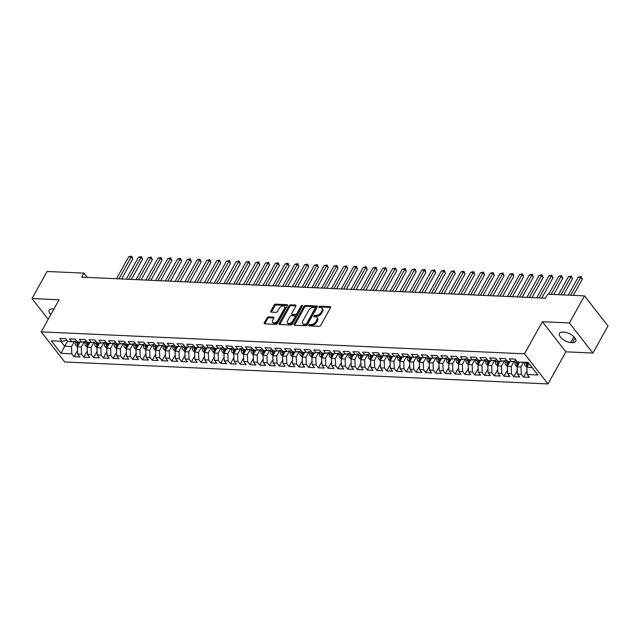 <?xml version="1.0" encoding="UTF-8"?>
<svg xmlns="http://www.w3.org/2000/svg" width="640" height="640" viewBox="0 0 640 640"><rect width="100%" height="100%" fill="white"/><g stroke="black" fill="none" stroke-linecap="round" stroke-linejoin="round"><path stroke-width="0.96" d="M308.744 325.128A0.888 0.536 -38 0 0 309.032 325.848L319.224 326.312A1.272 0.76 -38 0 0 320.728 325.368L330.592 307.648A1.272 0.76 -38 0 0 330.632 306.824A1.272 0.76 -38 0 0 330.184 306.624L319.992 306.16A0.888 0.536 -38 0 0 319.224 307.536L320.544 307.6A4.056 2.44 -38 0 1 321.984 308.248A4.056 2.44 -38 0 1 321.856 310.888L321.032 312.368A4.056 2.44 -38 0 1 316.216 315.376L314.896 315.312A0.888 0.536 -38 0 0 314.128 316.696L315.448 316.752A4.056 2.44 -38 0 1 316.888 317.408A4.056 2.44 -38 0 1 316.76 320.04L315.936 321.52A4.056 2.44 -38 0 1 311.12 324.528L309.8 324.472A0.888 0.536 -38 0 0 308.744 325.128M268.56 316.896A1.272 0.76 -38 0 0 267.048 317.84L264.28 322.808A1.272 0.76 -38 0 0 264.24 323.632A1.272 0.76 -38 0 0 264.696 323.832L276.016 324.352A1.272 0.76 -38 0 0 277.52 323.408L287.384 305.688A1.272 0.76 -38 0 0 287.424 304.864A1.272 0.76 -38 0 0 286.968 304.664L275.656 304.144A1.272 0.76 -38 0 0 274.144 305.088L270.808 311.096A1.272 0.76 -38 0 0 270.76 311.92A1.272 0.76 -38 0 0 271.216 312.12L276.056 312.344A1.272 0.76 -38 0 0 277.568 311.4L279.224 308.424A3.392 2.04 -38 0 1 281.904 306.144A3.392 2.04 -38 0 1 284.464 306.448A3.392 2.04 -38 0 1 284.352 308.656L277.864 320.32A3.392 2.04 -38 0 1 275.176 322.592A3.392 2.04 -38 0 1 272.624 322.288A3.392 2.04 -38 0 1 272.728 320.088L273.816 318.144A1.272 0.76 -38 0 0 273.856 317.32A1.272 0.76 -38 0 0 273.4 317.112L268.56 316.896L269.192 317.712A1.272 0.76 -38 0 0 267.688 318.648L264.92 323.624A1.272 0.76 -38 0 0 264.824 323.84M81.68 277.152L545.432 298.216L547.672 294.2L584.504 295.872L569.432 322.952L542.368 321.72L524.504 353.816L41.2 331.872L59.064 299.776L32 298.552L47.072 271.472L83.912 273.144L81.68 277.152M294.112 324.16A1.272 0.76 -38 0 0 294.072 324.984A1.272 0.76 -38 0 0 294.528 325.192L305.84 325.704A1.272 0.76 -38 0 0 307.352 324.76L317.216 307.04A1.272 0.76 -38 0 0 317.256 306.216A1.272 0.76 -38 0 0 316.8 306.016L305.48 305.504A1.272 0.76 -38 0 0 303.976 306.44L294.112 324.16L294.744 324.976A1.272 0.76 -38 0 0 294.648 325.2M290.928 325.024L279.608 324.512A1.272 0.76 -38 0 1 279.16 324.312A1.272 0.76 -38 0 1 279.2 323.488L289.064 305.768A1.272 0.76 -38 0 1 290.568 304.824L295.416 305.04A1.272 0.76 -38 0 1 295.864 305.248A1.272 0.76 -38 0 1 295.824 306.072L291.824 313.256A1.272 0.76 -38 0 0 291.784 314.08A1.272 0.76 -38 0 0 292.232 314.288L295.448 314.432A1.272 0.76 -38 0 0 296.952 313.488L301.12 306.008A0.888 0.536 -38 0 1 302.464 306.072L292.432 324.088A1.272 0.76 -38 0 1 290.928 325.024M524.504 353.816L548 383.92L64.696 361.968L41.2 331.872M527.016 370.904L523.56 377.12L529.424 377.384L527.168 374.496L537.912 374.984L528.136 362.456L517.392 361.968L515.136 359.08L509.272 358.816L511.528 361.704L507.616 361.528L505.36 358.64L499.496 358.368L501.752 361.256L497.848 361.08L495.592 358.192L489.728 357.928L491.984 360.816L488.072 360.64L485.816 357.752L479.96 357.48L482.208 360.368L478.304 360.192L476.048 357.304L470.184 357.04L472.44 359.928L468.528 359.752L466.28 356.864L460.416 356.6L462.664 359.488L458.76 359.304L456.504 356.416L450.64 356.152L452.896 359.04L448.984 358.864L446.736 355.976L440.872 355.712L443.128 358.6L439.216 358.416L436.96 355.528L431.096 355.264L433.352 358.152L429.448 357.976L427.192 355.088L421.328 354.824L423.584 357.712L419.672 357.528L417.416 354.648L411.552 354.376L413.808 357.264L409.904 357.088L407.648 354.2L401.784 353.936L404.04 356.824L400.128 356.648L397.872 353.76L392.016 353.488L394.264 356.376L390.36 356.2L388.104 353.312L382.24 353.048L384.496 355.936L380.584 355.76L378.336 352.872L372.472 352.6L374.72 355.488L370.816 355.312L368.56 352.424L362.696 352.16L364.952 355.048L361.04 354.872L358.792 351.984L352.928 351.712L355.184 354.6L351.272 354.424L349.016 351.536L343.152 351.272L345.408 354.16L341.504 353.984L339.248 351.096L333.384 350.832L335.64 353.72L331.728 353.536L329.472 350.648L323.608 350.384L325.864 353.272L321.96 353.096L319.704 350.208L313.84 349.944L316.096 352.832L312.184 352.648L309.928 349.76L304.072 349.496L306.32 352.384L302.416 352.208L300.16 349.32L294.296 349.056L296.552 351.944L292.64 351.76L290.392 348.872L284.528 348.608L286.776 351.496L282.872 351.32L280.616 348.432L274.752 348.168L277.008 351.056L273.096 350.88L270.848 347.992L264.984 347.72L267.24 350.608L263.328 350.432L261.072 347.544L255.208 347.28L257.464 350.168L253.56 349.992L251.304 347.104L245.44 346.832L247.696 349.72L243.784 349.544L241.528 346.656L235.672 346.392L237.92 349.28L234.016 349.104L231.76 346.216L225.896 345.944L228.152 348.832L224.24 348.656L221.984 345.768L216.128 345.504L218.376 348.392L214.472 348.216L212.216 345.328L206.352 345.064L208.608 347.944L204.696 347.768L202.448 344.88L196.584 344.616L198.832 347.504L194.928 347.328L192.672 344.44L186.808 344.176L189.064 347.064L185.152 346.88L182.904 343.992L177.04 343.728L179.296 346.616L175.384 346.44L173.128 343.552L167.264 343.288L169.52 346.176L165.616 345.992L163.36 343.104L157.496 342.84L159.752 345.728L155.84 345.552L153.584 342.664L147.728 342.4L149.976 345.288L146.072 345.112L143.816 342.224L137.952 341.952L140.208 344.84L136.296 344.664L134.048 341.776L128.184 341.512L130.432 344.4L126.528 344.224L124.272 341.336L118.408 341.064L120.664 343.952L116.752 343.776L114.504 340.888L108.64 340.624L110.896 343.512L106.984 343.336L104.728 340.448L98.864 340.176L101.12 343.064L97.216 342.888L94.96 340L89.096 339.736L91.352 342.624L87.44 342.448L85.184 339.56L79.32 339.288L81.576 342.176L77.672 342L75.416 339.112L69.552 338.848L71.808 341.736L67.896 341.56L65.64 338.672L59.784 338.408L62.032 341.296L66.928 340.32M523.56 377.12L521.304 374.232L517.392 374.056L517.088 366.784L519.712 362.072M517.24 370.464L513.784 376.672L519.648 376.944L517.392 374.056M513.784 376.672L511.528 373.784L507.624 373.608L507.32 366.344L509.936 361.632M507.472 370.016L504.016 376.232L509.88 376.496L507.624 373.608M504.016 376.232L501.76 373.344L497.848 373.168L497.544 365.896L500.168 361.184M497.704 369.576L494.24 375.784L500.104 376.056L497.848 373.168M494.24 375.784L491.992 372.896L488.08 372.72L487.776 365.456L490.4 360.744M487.928 369.128L484.472 375.344L490.336 375.608L488.08 372.72M484.472 375.344L482.216 372.456L478.312 372.28L478 365.016L480.624 360.296M478.16 368.688L474.696 374.896L480.56 375.168L478.312 372.28M474.696 374.896L472.448 372.008L468.536 371.832L468.232 364.568L470.856 359.856M468.384 368.248L464.928 374.456L470.792 374.72L468.536 371.832M464.928 374.456L462.672 371.568L458.768 371.392L458.456 364.128L461.08 359.416M458.616 367.8L455.16 374.016L461.016 374.28L458.768 371.392M455.16 374.016L452.904 371.128L448.992 370.944L448.688 363.68L451.312 358.968M448.84 367.36L445.384 373.568L451.248 373.832L448.992 370.944M445.384 373.568L443.128 370.68L439.224 370.504L438.912 363.24L441.536 358.528M439.072 366.912L435.616 373.128L441.48 373.392L439.224 370.504M435.616 373.128L433.36 370.24L429.448 370.056L429.144 362.792L431.768 358.08M429.296 366.472L425.84 372.68L431.704 372.944L429.448 370.056M425.84 372.68L423.592 369.792L419.68 369.616L419.376 362.352L421.992 357.64M419.528 366.024L416.072 372.24L421.936 372.504L419.68 369.616M416.072 372.24L413.816 369.352L409.904 369.176L409.6 361.904L412.224 357.192M409.76 365.584L406.296 371.792L412.16 372.056L409.904 369.176M406.296 371.792L404.048 368.904L400.136 368.728L399.832 361.464L402.456 356.752M399.984 365.136L396.528 371.352L402.392 371.616L400.136 368.728M396.528 371.352L394.272 368.464L390.368 368.288L390.056 361.016L392.68 356.304M390.216 364.696L386.752 370.904L392.616 371.176L390.368 368.288M386.752 370.904L384.504 368.016L380.592 367.84L380.288 360.576L382.912 355.864M380.44 364.248L376.984 370.464L382.848 370.728L380.592 367.84M376.984 370.464L374.728 367.576L370.824 367.4L370.512 360.128L373.136 355.416M370.672 363.808L367.216 370.016L373.072 370.288L370.824 367.4M367.216 370.016L364.96 367.128L361.048 366.952L360.744 359.688L363.368 354.976M360.896 363.36L357.44 369.576L363.304 369.84L361.048 366.952M357.44 369.576L355.184 366.688L351.28 366.512L350.968 359.248L353.592 354.528M351.128 362.92L347.672 369.128L353.536 369.4L351.28 366.512M347.672 369.128L345.416 366.24L341.504 366.064L341.2 358.8L343.824 354.088M341.352 362.48L337.896 368.688L343.76 368.952L341.504 366.064M337.896 368.688L335.648 365.8L331.736 365.624L331.432 358.36L334.048 353.648M331.584 362.032L328.128 368.248L333.992 368.512L331.736 365.624M328.128 368.248L325.872 365.36L321.968 365.176L321.656 357.912L324.28 353.2M321.816 361.592L318.352 367.8L324.216 368.064L321.968 365.176M318.352 367.8L316.104 364.912L312.192 364.736L311.888 357.472L314.512 352.76M312.04 361.144L308.584 367.36L314.448 367.624L312.192 364.736M308.584 367.36L306.328 364.472L302.424 364.288L302.112 357.024L304.736 352.312M302.272 360.704L298.816 366.912L304.672 367.176L302.424 364.288M298.816 366.912L296.56 364.024L292.648 363.848L292.344 356.584L294.968 351.872M292.496 360.256L289.04 366.472L294.904 366.736L292.648 363.848M289.04 366.472L286.784 363.584L282.88 363.4L282.568 356.136L285.192 351.424M282.728 359.816L279.272 366.024L285.136 366.288L282.88 363.4M279.272 366.024L277.016 363.136L273.104 362.96L272.8 355.696L275.424 350.984M272.952 359.368L269.496 365.584L275.36 365.848L273.104 362.96M269.496 365.584L267.24 362.696L263.336 362.52L263.024 355.248L265.648 350.536M263.184 358.928L259.728 365.136L265.592 365.408L263.336 362.52M259.728 365.136L257.472 362.248L253.56 362.072L253.256 354.808L255.88 350.096M253.408 358.48L249.952 364.696L255.816 364.96L253.56 362.072M249.952 364.696L247.704 361.808L243.792 361.632L243.488 354.36L246.104 349.648M243.64 358.04L240.184 364.248L246.048 364.52L243.792 361.632M240.184 364.248L237.928 361.36L234.024 361.184L233.712 353.92L236.336 349.208M233.872 357.592L230.408 363.808L236.272 364.072L234.024 361.184M230.408 363.808L228.16 360.92L224.248 360.744L223.944 353.48L226.568 348.76M224.096 357.152L220.64 363.36L226.504 363.632L224.248 360.744M220.64 363.36L218.384 360.472L214.48 360.296L214.168 353.032L216.792 348.32M214.328 356.712L210.872 362.92L216.728 363.184L214.48 360.296M210.872 362.92L208.616 360.032L204.704 359.856L204.4 352.592L207.024 347.872M204.552 356.264L201.096 362.472L206.96 362.744L204.704 359.856M201.096 362.472L198.84 359.592L194.936 359.408L194.624 352.144L197.248 347.432M194.784 355.824L191.328 362.032L197.192 362.296L194.936 359.408M191.328 362.032L189.072 359.144L185.16 358.968L184.856 351.704L187.48 346.992M185.008 355.376L181.552 361.592L187.416 361.856L185.16 358.968M181.552 361.592L179.296 358.704L175.392 358.52L175.088 351.256L177.704 346.544M175.24 354.936L171.784 361.144L177.648 361.408L175.392 358.52M171.784 361.144L169.528 358.256L165.616 358.08L165.312 350.816L167.936 346.104M165.464 354.488L162.008 360.704L167.872 360.968L165.616 358.08M162.008 360.704L159.76 357.816L155.848 357.632L155.544 350.368L158.168 345.656M155.696 354.048L152.24 360.256L158.104 360.52L155.848 357.632M152.24 360.256L149.984 357.368L146.08 357.192L145.768 349.928L148.392 345.216M145.928 353.6L142.464 359.816L148.328 360.08L146.08 357.192M142.464 359.816L140.216 356.928L136.304 356.752L136 349.48L138.624 344.768M136.152 353.16L132.696 359.368L138.56 359.64L136.304 356.752M132.696 359.368L130.44 356.48L126.536 356.304L126.224 349.04L128.848 344.328M126.384 352.712L122.928 358.928L128.784 359.192L126.536 356.304M122.928 358.928L120.672 356.04L116.76 355.864L116.456 348.592L119.08 343.88M116.608 352.272L113.152 358.48L119.016 358.752L116.76 355.864M113.152 358.48L110.896 355.592L106.992 355.416L106.68 348.152L109.304 343.44M106.84 351.824L103.384 358.04L109.248 358.304L106.992 355.416M103.384 358.04L101.128 355.152L97.216 354.976L96.912 347.704L99.536 342.992M97.064 351.384L93.608 357.592L99.472 357.864L97.216 354.976M93.608 357.592L91.352 354.704L87.448 354.528L87.144 347.264L89.76 342.552M87.296 350.944L83.84 357.152L89.704 357.416L87.448 354.528M83.84 357.152L81.584 354.264L77.672 354.088L77.368 346.824L79.992 342.104M77.528 350.496L74.064 356.704L79.928 356.976L77.672 354.088M74.064 356.704L71.816 353.824L61.064 353.328L51.288 340.808L62.032 341.296M76.696 340.76L71.808 341.736M67.536 341.096L64.664 346.24L71.504 346.552L74.416 341.32M71.816 353.824L71.504 346.552M61.064 353.328L64.664 346.24L60.752 341.232M86.472 341.208L81.576 342.176M77.368 346.824L81.28 347L84.192 341.768M81.584 354.264L81.28 347M96.24 341.648L91.352 342.624M87.144 347.264L91.048 347.44L93.96 342.208M91.352 354.704L91.048 347.44M106.016 342.088L101.12 343.064M96.912 347.704L100.824 347.888L103.736 342.656M101.128 355.152L100.824 347.888M115.784 342.536L110.896 343.512M106.68 348.152L110.592 348.328L113.504 343.096M110.896 355.592L110.592 348.328M125.56 342.976L120.664 343.952M116.456 348.592L120.36 348.776L123.28 343.536M120.672 356.04L120.36 348.776M135.328 343.424L130.432 344.4M126.224 349.04L130.136 349.216L133.048 343.984M130.44 356.48L130.136 349.216M145.104 343.864L140.208 344.84M136 349.48L139.904 349.664L142.816 344.424M140.216 356.928L139.904 349.664M154.872 344.312L149.976 345.288M145.768 349.928L149.68 350.104L152.592 344.872M149.984 357.368L149.68 350.104M164.64 344.752L159.752 345.728M155.544 350.368L159.448 350.544L162.36 345.312M159.76 357.816L159.448 350.544M174.416 345.2L169.52 346.176M165.312 350.816L169.224 350.992L172.136 345.76M169.528 358.256L169.224 350.992M184.184 345.64L179.296 346.616M175.088 351.256L178.992 351.432L181.904 346.2M179.296 358.704L178.992 351.432M193.96 346.088L189.064 347.064M184.856 351.704L188.768 351.88L191.68 346.648M189.072 359.144L188.768 351.88M203.728 346.528L198.832 347.504M194.624 352.144L198.536 352.32L201.448 347.088M198.84 359.592L198.536 352.32M213.504 346.976L208.608 347.944M204.4 352.592L208.304 352.768L211.224 347.536M208.616 360.032L208.304 352.768M223.272 347.416L218.376 348.392M214.168 353.032L218.08 353.208L220.992 347.976M218.384 360.472L218.08 353.208M233.048 347.856L228.152 348.832M223.944 353.48L227.848 353.656L230.76 348.424M228.16 360.92L227.848 353.656M242.816 348.304L237.92 349.28M233.712 353.92L237.624 354.096L240.536 348.864M237.928 361.36L237.624 354.096M252.584 348.744L247.696 349.72M243.488 354.36L247.392 354.544L250.304 349.304M247.704 361.808L247.392 354.544M262.36 349.192L257.464 350.168M253.256 354.808L257.168 354.984L260.08 349.752M257.472 362.248L257.168 354.984M272.128 349.632L267.24 350.608M263.024 355.248L266.936 355.432L269.848 350.192M267.24 362.696L266.936 355.432M281.904 350.08L277.008 351.056M272.8 355.696L276.712 355.872L279.624 350.64M277.016 363.136L276.712 355.872M291.672 350.52L286.776 351.496M282.568 356.136L286.48 356.312L289.392 351.08M286.784 363.584L286.48 356.312M301.448 350.968L296.552 351.944M292.344 356.584L296.248 356.76L299.16 351.528M296.56 364.024L296.248 356.76M311.216 351.408L306.32 352.384M302.112 357.024L306.024 357.2L308.936 351.968M306.328 364.472L306.024 357.2M320.992 351.856L316.096 352.832M311.888 357.472L315.792 357.648L318.704 352.416M316.104 364.912L315.792 357.648M330.76 352.296L325.864 353.272M321.656 357.912L325.568 358.088L328.48 352.856M325.872 365.36L325.568 358.088M340.528 352.744L335.64 353.72M331.432 358.36L335.336 358.536L338.248 353.304M335.648 365.8L335.336 358.536M350.304 353.184L345.408 354.16M341.2 358.8L345.112 358.976L348.024 353.744M345.416 366.24L345.112 358.976M360.072 353.632L355.184 354.6M350.968 359.248L354.88 359.424L357.792 354.192M355.184 366.688L354.88 359.424M369.848 354.072L364.952 355.048M360.744 359.688L364.648 359.864L367.568 354.632M364.96 367.128L364.648 359.864M379.616 354.512L374.72 355.488M370.512 360.128L374.424 360.312L377.336 355.072M374.728 367.576L374.424 360.312M389.392 354.96L384.496 355.936M380.288 360.576L384.192 360.752L387.104 355.52M384.504 368.016L384.192 360.752M399.16 355.4L394.264 356.376M390.056 361.016L393.968 361.2L396.88 355.96M394.272 368.464L393.968 361.2M408.936 355.848L404.04 356.824M399.832 361.464L403.736 361.64L406.648 356.408M404.048 368.904L403.736 361.64M418.704 356.288L413.808 357.264M409.6 361.904L413.512 362.08L416.424 356.848M413.816 369.352L413.512 362.08M428.472 356.736L423.584 357.712M419.376 362.352L423.28 362.528L426.192 357.296M423.592 369.792L423.28 362.528M438.248 357.176L433.352 358.152M429.144 362.792L433.056 362.968L435.968 357.736M433.36 370.24L433.056 362.968M448.016 357.624L443.128 358.6M438.912 363.24L442.824 363.416L445.736 358.184M443.128 370.68L442.824 363.416M457.792 358.064L452.896 359.04M448.688 363.68L452.592 363.856L455.512 358.624M452.904 371.128L452.592 363.856M467.56 358.512L462.664 359.488M458.456 364.128L462.368 364.304L465.28 359.072M462.672 371.568L462.368 364.304M477.336 358.952L472.44 359.928M468.232 364.568L472.136 364.744L475.048 359.512M472.448 372.008L472.136 364.744M487.104 359.4L482.208 360.368M478 365.016L481.912 365.192L484.824 359.96M482.216 372.456L481.912 365.192M496.872 359.84L491.984 360.816M487.776 365.456L491.68 365.632L494.592 360.4M491.992 372.896L491.68 365.632M506.648 360.28L501.752 361.256M497.544 365.896L501.456 366.08L504.368 360.848M501.76 373.344L501.456 366.08M516.416 360.728L511.528 361.704M507.32 366.344L511.224 366.52L514.136 361.288M511.528 373.784L511.224 366.52M517.088 366.784L521 366.968L523.616 362.248M521.304 374.232L521 366.968M87.24 277.408L83.912 273.144M32 298.552L48.2 319.304M542.368 321.72L565.864 351.824L592.928 353.048L569.432 322.952M592.928 353.048L608 325.968L584.504 295.872M565.864 351.824L548 383.92M527.168 374.496L526.856 367.232L528.944 363.488M526.856 367.232L532.048 367.464M572.544 342.632A8.272 3.8 -150.9 0 0 575.704 341.448A8.272 3.8 -150.9 0 0 572.824 335.8A8.272 3.8 -150.9 0 0 564.416 332.216L562.656 332.136A8.272 3.8 -150.9 0 0 559.496 333.32A8.272 3.8 -150.9 0 0 562.368 338.976A8.272 3.8 -150.9 0 0 570.784 342.552L572.544 342.632L575.048 338.136M53.912 309.04L52.384 308.968A8.272 3.8 -150.9 0 0 49.224 310.152A8.272 3.8 -150.9 0 0 50.816 314.608M309.424 325.864A0.888 0.536 -38 0 1 310.432 325.288L311.752 325.344A4.056 2.44 -38 0 0 316.576 322.336L315.936 321.52M316.888 317.408L317.528 318.216A4.056 2.44 -38 0 1 317.4 320.856L316.576 322.336M321.984 308.248L322.624 309.064A4.056 2.44 -38 0 1 322.496 311.704L321.672 313.176A4.056 2.44 -38 0 1 316.848 316.192L315.528 316.128A0.888 0.536 -38 0 0 314.52 316.712M330.688 307.432L320.624 306.976A0.888 0.536 -38 0 0 319.616 307.552M317.312 306.824L306.12 306.312A1.272 0.76 -38 0 0 304.608 307.256L294.744 324.976M305.552 324.28A0.888 0.536 -38 0 0 306.608 323.616L315.264 308.064A0.888 0.536 -38 0 0 314.976 307.344L313.584 307.28A4.056 2.44 -38 0 0 308.768 310.296L302.848 320.928A4.056 2.44 -38 0 0 302.72 323.56A4.056 2.44 -38 0 0 304.16 324.216L305.552 324.28L306.192 325.088A0.888 0.536 -38 0 0 307.24 324.432L306.608 323.616M315.296 307.488L315.928 308.304A0.888 0.536 -38 0 1 315.904 308.88L307.24 324.432M302.72 323.56L303.352 324.376A4.056 2.44 -38 0 0 304.8 325.032L304.16 324.216M306.192 325.088L304.8 325.032M295.92 305.848L291.2 305.64A1.272 0.76 -38 0 0 289.696 306.576L279.832 324.296A1.272 0.76 -38 0 0 279.736 324.52M291.784 314.08L292.416 314.896A1.272 0.76 -38 0 0 292.872 315.096L296.08 315.248A1.272 0.76 -38 0 0 297.592 314.304L301.752 306.824L301.12 306.008M302.352 306.272A0.888 0.536 -38 0 0 301.752 306.824M287.672 320.712A3.392 2.04 -38 0 0 287.56 322.92A3.392 2.04 -38 0 0 290.12 323.224A3.392 2.04 -38 0 0 292.8 320.952L295.088 316.84A1.272 0.76 -38 0 0 295.136 316.016A1.272 0.76 -38 0 0 294.68 315.808L291.464 315.664A1.272 0.76 -38 0 0 289.96 316.608L287.672 320.712M287.56 322.92L288.2 323.736A3.392 2.04 -38 0 0 290.752 324.04A3.392 2.04 -38 0 0 293.44 321.76L292.8 320.952M295.136 316.016L295.768 316.832A1.272 0.76 -38 0 1 295.728 317.656L293.44 321.76M273.912 317.92L269.192 317.712M272.624 322.288L273.256 323.104A3.392 2.04 -38 0 0 275.816 323.408A3.392 2.04 -38 0 0 278.496 321.136L277.864 320.32M284.464 306.448L285.096 307.264A3.392 2.04 -38 0 1 284.992 309.472L278.496 321.136M287.48 305.472L276.288 304.96A1.272 0.76 -38 0 0 274.784 305.904L271.44 311.904A1.272 0.76 -38 0 0 271.344 312.128M526.944 367.08L525.352 365.896A3.424 2.24 -87.4 0 1 524.648 362.936L524.704 362.304M573.32 295.368L582.264 279.296L580.672 277.264L578.232 277.152L568.224 295.136M527.96 365.256A3.424 2.24 -87.4 0 1 527.68 363.072L527.736 362.44M526.56 362.384L526.504 363.016A3.424 2.24 92.6 0 0 526.808 365.248L527.976 365.304M526.808 365.248L527.608 363.8A1.744 1.136 -87.4 0 1 527.592 363.192L527.664 362.432M570.664 295.248L581.144 276.536L582.264 279.296M578.232 277.152L581.144 276.536M517.176 366.632L515.584 365.456A3.424 2.24 -87.4 0 1 514.88 362.488L515 361.152M563.544 294.92L572.488 278.856L570.904 276.824L568.456 276.712L558.448 294.688M518.184 364.808A3.424 2.24 -87.4 0 1 517.904 362.632L517.96 361.992M516.848 361.28L516.736 362.576A3.424 2.24 92.6 0 0 517.032 364.8L518.208 364.856M517.032 364.8L517.84 363.36A1.744 1.136 -87.4 0 1 517.824 362.744L517.888 361.992M560.896 294.8L571.368 276.096L572.488 278.856M568.456 276.712L571.368 276.096M507.4 366.192L505.816 365.008A3.424 2.24 -87.4 0 1 505.104 362.048L505.232 360.704M553.776 294.48L562.72 278.408L561.128 276.376L558.688 276.264L548.68 294.248M508.416 364.368A3.424 2.24 -87.4 0 1 508.136 362.184L508.192 361.552M507.08 360.84L506.96 362.136A3.424 2.24 92.6 0 0 507.264 364.36L508.432 364.416M507.264 364.36L508.064 362.92A1.744 1.136 -87.4 0 1 508.048 362.304L508.12 361.544M551.12 294.36L561.6 275.648L562.72 278.408M558.688 276.264L561.6 275.648M497.632 365.744L496.04 364.568A3.424 2.24 -87.4 0 1 495.336 361.608L495.456 360.264M541.768 298.048L552.944 277.968L551.36 275.936L548.92 275.824L536.672 297.816M498.648 363.928A3.424 2.24 -87.4 0 1 498.36 361.744L498.424 361.104M497.312 360.392L497.192 361.688A3.424 2.24 92.6 0 0 497.488 363.912L498.664 363.968M497.488 363.912L498.296 362.472A1.744 1.136 -87.4 0 1 498.28 361.856L498.344 361.104M539.12 297.928L551.824 275.208L552.944 277.968M548.92 275.824L551.824 275.208M487.856 365.304L486.272 364.12A3.424 2.24 -87.4 0 1 485.56 361.16L485.688 359.816M532 297.6L543.176 277.52L541.584 275.488L539.144 275.376L526.904 297.368M488.872 363.48A3.424 2.24 -87.4 0 1 488.592 361.296L488.648 360.664M487.536 359.952L487.416 361.248A3.424 2.24 92.6 0 0 487.72 363.472L488.888 363.528M487.72 363.472L488.52 362.032A1.744 1.136 -87.4 0 1 488.504 361.416L488.576 360.664M529.344 297.48L542.056 274.76L543.176 277.52M539.144 275.376L542.056 274.76M478.088 364.864L476.496 363.68A3.424 2.24 -87.4 0 1 475.792 360.72L475.912 359.376M522.224 297.16L533.4 277.08L531.816 275.048L529.376 274.936L517.136 296.928M479.104 363.04A3.424 2.24 -87.4 0 1 478.816 360.856L478.88 360.224M477.768 359.504L477.648 360.8A3.424 2.24 92.6 0 0 477.944 363.032L479.12 363.08M477.944 363.032L478.752 361.584A1.744 1.136 -87.4 0 1 478.736 360.968L478.808 360.216M519.576 297.04L532.288 274.32L533.4 277.08M529.376 274.936L532.288 274.32M468.312 364.416L466.728 363.232A3.424 2.24 -87.4 0 1 466.016 360.272L466.144 358.936M512.456 296.712L523.632 276.64L522.048 274.6L519.6 274.488L507.36 296.48M469.328 362.592A3.424 2.24 -87.4 0 1 469.048 360.408L469.104 359.776M467.992 359.064L467.872 360.36A3.424 2.24 92.6 0 0 468.176 362.584L469.344 362.64M468.176 362.584L468.976 361.144A1.744 1.136 -87.4 0 1 468.96 360.528L469.032 359.776M509.808 296.592L522.512 273.872L523.632 276.64M519.6 274.488L522.512 273.872M458.544 363.976L456.952 362.792A3.424 2.24 -87.4 0 1 456.248 359.832L456.368 358.488M502.688 296.272L513.864 276.192L512.272 274.16L509.832 274.048L497.592 296.04M459.56 362.152A3.424 2.24 -87.4 0 1 459.28 359.968L459.336 359.336M458.224 358.616L458.104 359.912A3.424 2.24 92.6 0 0 458.4 362.144L459.576 362.192M458.4 362.144L459.208 360.696A1.744 1.136 -87.4 0 1 459.192 360.08L459.264 359.328M500.032 296.152L512.744 273.432L513.864 276.192M509.832 274.048L512.744 273.432M448.768 363.528L447.184 362.344A3.424 2.24 -87.4 0 1 446.472 359.384L446.6 358.048M492.912 295.824L504.088 275.752L502.504 273.712L500.056 273.608L487.816 295.592M449.784 361.704A3.424 2.24 -87.4 0 1 449.504 359.52L449.56 358.888M448.448 358.176L448.328 359.472A3.424 2.24 92.6 0 0 448.632 361.696L449.808 361.752M448.632 361.696L449.432 360.256A1.744 1.136 -87.4 0 1 449.424 359.64L449.488 358.888M490.264 295.704L502.968 272.992L504.088 275.752M500.056 273.608L502.968 272.992M439 363.088L437.408 361.904A3.424 2.24 -87.4 0 1 436.704 358.944L436.824 357.6M483.144 295.384L494.32 275.304L492.728 273.272L490.288 273.16L478.048 295.152M440.016 361.264A3.424 2.24 -87.4 0 1 439.736 359.08L439.792 358.448M438.68 357.736L438.56 359.024A3.424 2.24 92.6 0 0 438.864 361.256L440.032 361.304M438.864 361.256L439.664 359.808A1.744 1.136 -87.4 0 1 439.648 359.192L439.72 358.44M480.488 295.264L493.2 272.544L494.32 275.304M490.288 273.16L493.2 272.544M429.232 362.64L427.64 361.456A3.424 2.24 -87.4 0 1 426.936 358.496L427.056 357.16M473.368 294.936L484.544 274.864L482.96 272.832L480.512 272.72L468.272 294.712M430.24 360.816A3.424 2.24 -87.4 0 1 429.96 358.632L430.016 358M428.912 357.288L428.792 358.584A3.424 2.24 92.6 0 0 429.088 360.808L430.264 360.864M429.088 360.808L429.896 359.368A1.744 1.136 -87.4 0 1 429.88 358.752L429.944 358M470.72 294.816L483.424 272.104L484.544 274.864M480.512 272.72L483.424 272.104M419.456 362.2L417.872 361.016A3.424 2.24 -87.4 0 1 417.16 358.056L417.288 356.712M463.6 294.496L474.776 274.416L473.184 272.384L470.744 272.272L458.504 294.264M420.472 360.376A3.424 2.24 -87.4 0 1 420.192 358.192L420.248 357.56M419.136 356.848L419.016 358.136A3.424 2.24 92.6 0 0 419.32 360.368L420.488 360.416M419.32 360.368L420.12 358.92A1.744 1.136 -87.4 0 1 420.104 358.304L420.176 357.552M460.944 294.376L473.656 271.656L474.776 274.416M470.744 272.272L473.656 271.656M409.688 361.752L408.096 360.568A3.424 2.24 -87.4 0 1 407.392 357.608L407.512 356.272M453.824 294.056L465 273.976L463.416 271.944L460.976 271.832L448.736 293.824M410.704 359.928A3.424 2.24 -87.4 0 1 410.416 357.752L410.48 357.112M409.368 356.4L409.248 357.696A3.424 2.24 92.6 0 0 409.544 359.92L410.72 359.976M409.544 359.92L410.352 358.48A1.744 1.136 -87.4 0 1 410.336 357.864L410.4 357.112M451.176 293.928L463.888 271.216L465 273.976M460.976 271.832L463.888 271.216M399.912 361.312L398.328 360.128A3.424 2.24 -87.4 0 1 397.616 357.168L397.744 355.824M444.056 293.608L455.232 273.528L453.64 271.496L451.2 271.384L438.96 293.376M400.928 359.488A3.424 2.24 -87.4 0 1 400.648 357.304L400.704 356.672M399.592 355.96L399.472 357.248A3.424 2.24 92.6 0 0 399.776 359.48L400.944 359.536M399.776 359.48L400.576 358.032A1.744 1.136 -87.4 0 1 400.56 357.424L400.632 356.664M441.4 293.488L454.112 270.768L455.232 273.528M451.2 271.384L454.112 270.768M390.144 360.864L388.552 359.688A3.424 2.24 -87.4 0 1 387.848 356.72L387.968 355.384M434.288 293.168L445.456 273.088L443.872 271.056L441.432 270.944L429.192 292.936M391.16 359.04A3.424 2.24 -87.4 0 1 390.872 356.864L390.936 356.224M389.824 355.512L389.704 356.808A3.424 2.24 92.6 0 0 390 359.032L391.176 359.088M390 359.032L390.808 357.592A1.744 1.136 -87.4 0 1 390.792 356.976L390.864 356.224M431.632 293.048L444.344 270.328L445.456 273.088M441.432 270.944L444.344 270.328M380.368 360.424L378.784 359.24A3.424 2.24 -87.4 0 1 378.072 356.28L378.2 354.936M424.512 292.72L435.688 272.64L434.104 270.608L431.656 270.496L419.416 292.488M381.384 358.6A3.424 2.24 -87.4 0 1 381.104 356.416L381.16 355.784M380.048 355.072L379.928 356.36A3.424 2.24 92.6 0 0 380.232 358.592L381.4 358.648M380.232 358.592L381.032 357.152A1.744 1.136 -87.4 0 1 381.016 356.536L381.088 355.776M421.864 292.6L434.568 269.88L435.688 272.64M431.656 270.496L434.568 269.88M370.6 359.976L369.008 358.8A3.424 2.24 -87.4 0 1 368.304 355.832L368.424 354.496M414.744 292.28L425.92 272.2L424.328 270.168L421.888 270.056L409.648 292.048M371.616 358.16A3.424 2.24 -87.4 0 1 371.336 355.976L371.392 355.336M370.28 354.624L370.16 355.92A3.424 2.24 92.6 0 0 370.456 358.144L371.632 358.2M370.456 358.144L371.264 356.704A1.744 1.136 -87.4 0 1 371.248 356.088L371.32 355.336M412.088 292.16L424.8 269.44L425.92 272.2M421.888 270.056L424.8 269.44M360.824 359.536L359.24 358.352A3.424 2.24 -87.4 0 1 358.528 355.392L358.656 354.048M404.968 291.832L416.144 271.752L414.56 269.72L412.112 269.608L399.872 291.6M361.84 357.712A3.424 2.24 -87.4 0 1 361.56 355.528L361.616 354.896M360.504 354.184L360.392 355.48A3.424 2.24 92.6 0 0 360.688 357.704L361.864 357.76M360.688 357.704L361.488 356.264A1.744 1.136 -87.4 0 1 361.48 355.648L361.544 354.896M402.32 291.712L415.024 268.992L416.144 271.752M412.112 269.608L415.024 268.992M351.056 359.096L349.464 357.912A3.424 2.24 -87.4 0 1 348.76 354.952L348.88 353.608M395.2 291.392L406.376 271.312L404.784 269.28L402.344 269.168L390.104 291.16M352.072 357.272A3.424 2.24 -87.4 0 1 351.792 355.088L351.848 354.456M350.736 353.736L350.616 355.032A3.424 2.24 92.6 0 0 350.92 357.264L352.088 357.312M350.92 357.264L351.72 355.816A1.744 1.136 -87.4 0 1 351.704 355.2L351.776 354.448M392.544 291.272L405.256 268.552L406.376 271.312M402.344 269.168L405.256 268.552M341.288 358.648L339.696 357.464A3.424 2.24 -87.4 0 1 338.992 354.504L339.112 353.168M385.424 290.944L396.6 270.872L395.016 268.832L392.568 268.72L380.328 290.712M342.296 356.824A3.424 2.24 -87.4 0 1 342.016 354.64L342.08 354.008M340.968 353.296L340.848 354.592A3.424 2.24 92.6 0 0 341.144 356.816L342.32 356.872M341.144 356.816L341.952 355.376A1.744 1.136 -87.4 0 1 341.936 354.76L342 354.008M382.776 290.824L395.48 268.104L396.6 270.872M392.568 268.72L395.48 268.104M331.512 358.208L329.928 357.024A3.424 2.24 -87.4 0 1 329.216 354.064L329.344 352.72M375.656 290.504L386.832 270.424L385.24 268.392L382.8 268.28L370.56 290.272M332.528 356.384A3.424 2.24 -87.4 0 1 332.248 354.2L332.304 353.568M331.192 352.848L331.072 354.144A3.424 2.24 92.6 0 0 331.376 356.376L332.544 356.424M331.376 356.376L332.176 354.928A1.744 1.136 -87.4 0 1 332.16 354.312L332.232 353.56M373 290.384L385.712 267.664L386.832 270.424M382.8 268.28L385.712 267.664M321.744 357.76L320.152 356.576A3.424 2.24 -87.4 0 1 319.448 353.616L319.568 352.28M365.88 290.056L377.056 269.984L375.472 267.944L373.032 267.84L360.792 289.824M322.76 355.936A3.424 2.24 -87.4 0 1 322.472 353.752L322.536 353.12M321.424 352.408L321.304 353.704A3.424 2.24 92.6 0 0 321.6 355.928L322.776 355.984M321.6 355.928L322.408 354.488A1.744 1.136 -87.4 0 1 322.392 353.872L322.456 353.12M363.232 289.936L375.944 267.224L377.056 269.984M373.032 267.84L375.944 267.224M311.968 357.32L310.384 356.136A3.424 2.24 -87.4 0 1 309.672 353.176L309.8 351.832M356.112 289.616L367.288 269.536L365.696 267.504L363.256 267.392L351.016 289.384M312.984 355.496A3.424 2.24 -87.4 0 1 312.704 353.312L312.76 352.68M311.648 351.968L311.528 353.256A3.424 2.24 92.6 0 0 311.832 355.488L313 355.536M311.832 355.488L312.632 354.04A1.744 1.136 -87.4 0 1 312.616 353.424L312.688 352.672M353.456 289.496L366.168 266.776L367.288 269.536M363.256 267.392L366.168 266.776M302.2 356.872L300.608 355.688A3.424 2.24 -87.4 0 1 299.904 352.728L300.024 351.392M346.344 289.168L357.512 269.096L355.928 267.056L353.488 266.952L341.248 288.944M303.216 355.048A3.424 2.24 -87.4 0 1 302.928 352.864L302.992 352.232M301.88 351.52L301.76 352.816A3.424 2.24 92.6 0 0 302.056 355.04L303.232 355.096M302.056 355.04L302.864 353.6A1.744 1.136 -87.4 0 1 302.848 352.984L302.92 352.232M343.688 289.048L356.4 266.336L357.512 269.096M353.488 266.952L356.4 266.336M292.424 356.432L290.84 355.248A3.424 2.24 -87.4 0 1 290.128 352.288L290.256 350.944M336.568 288.728L347.744 268.648L346.16 266.616L343.712 266.504L331.472 288.496M293.44 354.608A3.424 2.24 -87.4 0 1 293.16 352.424L293.216 351.792M292.104 351.08L291.984 352.368A3.424 2.24 92.6 0 0 292.288 354.6L293.464 354.648M292.288 354.6L293.088 353.152A1.744 1.136 -87.4 0 1 293.072 352.536L293.144 351.784M333.92 288.608L346.624 265.888L347.744 268.648M343.712 266.504L346.624 265.888M282.656 355.984L281.064 354.8A3.424 2.24 -87.4 0 1 280.36 351.84L280.48 350.504M326.8 288.288L337.976 268.208L336.384 266.176L333.944 266.064L321.704 288.056M283.672 354.16A3.424 2.24 -87.4 0 1 283.392 351.984L283.448 351.344M282.336 350.632L282.216 351.928A3.424 2.24 92.6 0 0 282.512 354.152L283.688 354.208M282.512 354.152L283.32 352.712A1.744 1.136 -87.4 0 1 283.304 352.096L283.376 351.344M324.144 288.16L336.856 265.448L337.976 268.208M333.944 266.064L336.856 265.448M272.888 355.544L271.296 354.36A3.424 2.24 -87.4 0 1 270.584 351.4L270.712 350.056M317.024 287.84L328.2 267.76L326.616 265.728L324.168 265.616L311.928 287.608M273.896 353.72A3.424 2.24 -87.4 0 1 273.616 351.536L273.672 350.904M272.56 350.192L272.448 351.48A3.424 2.24 92.6 0 0 272.744 353.712L273.92 353.768M272.744 353.712L273.544 352.264A1.744 1.136 -87.4 0 1 273.536 351.656L273.6 350.896M314.376 287.72L327.08 265L328.2 267.76M324.168 265.616L327.08 265M263.112 355.096L261.52 353.92A3.424 2.24 -87.4 0 1 260.816 350.952L260.936 349.616M307.256 287.4L318.432 267.32L316.84 265.288L314.4 265.176L302.16 287.168M264.128 353.272A3.424 2.24 -87.4 0 1 263.848 351.096L263.904 350.456M262.792 349.744L262.672 351.04A3.424 2.24 92.6 0 0 262.976 353.264L264.144 353.32M262.976 353.264L263.776 351.824A1.744 1.136 -87.4 0 1 263.76 351.208L263.832 350.456M304.6 287.28L317.312 264.56L318.432 267.32M314.4 265.176L317.312 264.56M253.344 354.656L251.752 353.472A3.424 2.24 -87.4 0 1 251.048 350.512L251.168 349.168M297.48 286.952L308.656 266.872L307.072 264.84L304.624 264.728L292.384 286.72M254.36 352.832A3.424 2.24 -87.4 0 1 254.072 350.648L254.136 350.016M253.024 349.304L252.904 350.592A3.424 2.24 92.6 0 0 253.2 352.824L254.376 352.88M253.2 352.824L254.008 351.384A1.744 1.136 -87.4 0 1 253.992 350.768L254.056 350.008M294.832 286.832L307.536 264.112L308.656 266.872M304.624 264.728L307.536 264.112M243.568 354.208L241.984 353.032A3.424 2.24 -87.4 0 1 241.272 350.064L241.4 348.728M287.712 286.512L298.888 266.432L297.296 264.4L294.856 264.288L282.616 286.28M244.584 352.384A3.424 2.24 -87.4 0 1 244.304 350.208L244.36 349.568M243.248 348.856L243.128 350.152A3.424 2.24 92.6 0 0 243.432 352.376L244.6 352.432M243.432 352.376L244.232 350.936A1.744 1.136 -87.4 0 1 244.216 350.32L244.288 349.568M285.056 286.392L297.768 263.672L298.888 266.432M294.856 264.288L297.768 263.672M233.8 353.768L232.208 352.584A3.424 2.24 -87.4 0 1 231.504 349.624L231.624 348.28M277.936 286.064L289.112 265.984L287.528 263.952L285.088 263.84L272.848 285.832M234.816 351.944A3.424 2.24 -87.4 0 1 234.528 349.76L234.592 349.128M233.48 348.416L233.36 349.712A3.424 2.24 92.6 0 0 233.656 351.936L234.832 351.992M233.656 351.936L234.464 350.496A1.744 1.136 -87.4 0 1 234.448 349.88L234.512 349.128M275.288 285.944L288 263.224L289.112 265.984M285.088 263.84L288 263.224M224.024 353.328L222.44 352.144A3.424 2.24 -87.4 0 1 221.728 349.184L221.856 347.84M268.168 285.624L279.344 265.544L277.752 263.512L275.312 263.4L263.072 285.392M225.04 351.504A3.424 2.24 -87.4 0 1 224.76 349.32L224.816 348.688M223.704 347.968L223.584 349.264A3.424 2.24 92.6 0 0 223.888 351.496L225.056 351.544M223.888 351.496L224.688 350.048A1.744 1.136 -87.4 0 1 224.672 349.432L224.744 348.68M265.512 285.504L278.224 262.784L279.344 265.544M275.312 263.4L278.224 262.784M214.256 352.88L212.664 351.696A3.424 2.24 -87.4 0 1 211.96 348.736L212.08 347.4M258.4 285.176L269.568 265.104L267.984 263.064L265.544 262.952L253.304 284.944M215.272 351.056A3.424 2.24 -87.4 0 1 214.984 348.872L215.048 348.24M213.936 347.528L213.816 348.824A3.424 2.24 92.6 0 0 214.112 351.048L215.288 351.104M214.112 351.048L214.92 349.608A1.744 1.136 -87.4 0 1 214.904 348.992L214.976 348.24M255.744 285.056L268.456 262.336L269.568 265.104M265.544 262.952L268.456 262.336M204.48 352.44L202.896 351.256A3.424 2.24 -87.4 0 1 202.184 348.296L202.312 346.952M248.624 284.736L259.8 264.656L258.216 262.624L255.768 262.512L243.528 284.504M205.496 350.616A3.424 2.24 -87.4 0 1 205.216 348.432L205.272 347.8M204.16 347.08L204.04 348.376A3.424 2.24 92.6 0 0 204.344 350.608L205.52 350.656M204.344 350.608L205.144 349.16A1.744 1.136 -87.4 0 1 205.128 348.544L205.2 347.792M245.976 284.616L258.68 261.896L259.8 264.656M255.768 262.512L258.68 261.896M194.712 351.992L193.12 350.808A3.424 2.24 -87.4 0 1 192.416 347.848L192.536 346.512M238.856 284.288L250.032 264.216L248.44 262.176L246 262.072L233.76 284.056M195.728 350.168A3.424 2.24 -87.4 0 1 195.448 347.984L195.504 347.352M194.392 346.64L194.272 347.936A3.424 2.24 92.6 0 0 194.576 350.16L195.744 350.216M194.576 350.16L195.376 348.72A1.744 1.136 -87.4 0 1 195.36 348.104L195.432 347.352M236.2 284.168L248.912 261.456L250.032 264.216M246 262.072L248.912 261.456M184.944 351.552L183.352 350.368A3.424 2.24 -87.4 0 1 182.64 347.408L182.768 346.064M229.08 283.848L240.256 263.768L238.672 261.736L236.224 261.624L223.984 283.616M185.952 349.728A3.424 2.24 -87.4 0 1 185.672 347.544L185.728 346.912M184.616 346.2L184.504 347.488A3.424 2.24 92.6 0 0 184.8 349.72L185.976 349.768M184.8 349.72L185.6 348.272A1.744 1.136 -87.4 0 1 185.592 347.656L185.656 346.904M226.432 283.728L239.136 261.008L240.256 263.768M236.224 261.624L239.136 261.008M175.168 351.104L173.576 349.92A3.424 2.24 -87.4 0 1 172.872 346.96L172.992 345.624M219.312 283.4L230.488 263.328L228.896 261.288L226.456 261.184L214.216 283.176M176.184 349.28A3.424 2.24 -87.4 0 1 175.904 347.096L175.96 346.464M174.848 345.752L174.728 347.048A3.424 2.24 92.6 0 0 175.032 349.272L176.2 349.328M175.032 349.272L175.832 347.832A1.744 1.136 -87.4 0 1 175.816 347.216L175.888 346.464M216.656 283.28L229.368 260.568L230.488 263.328M226.456 261.184L229.368 260.568M165.4 350.664L163.808 349.48A3.424 2.24 -87.4 0 1 163.104 346.52L163.224 345.176M209.536 282.96L220.712 262.88L219.128 260.848L216.68 260.736L204.44 282.728M166.416 348.84A3.424 2.24 -87.4 0 1 166.128 346.656L166.192 346.024M165.08 345.312L164.96 346.6A3.424 2.24 92.6 0 0 165.256 348.832L166.432 348.88M165.256 348.832L166.064 347.384A1.744 1.136 -87.4 0 1 166.048 346.768L166.112 346.016M206.888 282.84L219.592 260.12L220.712 262.88M216.68 260.736L219.592 260.12M155.624 350.216L154.04 349.032A3.424 2.24 -87.4 0 1 153.328 346.072L153.456 344.736M199.768 282.52L210.944 262.44L209.352 260.408L206.912 260.296L194.672 282.288M156.64 348.392A3.424 2.24 -87.4 0 1 156.36 346.216L156.416 345.576M155.304 344.864L155.184 346.16A3.424 2.24 92.6 0 0 155.488 348.384L156.656 348.44M155.488 348.384L156.288 346.944A1.744 1.136 -87.4 0 1 156.272 346.328L156.344 345.576M197.112 282.392L209.824 259.68L210.944 262.44M206.912 260.296L209.824 259.68M145.856 349.776L144.264 348.592A3.424 2.24 -87.4 0 1 143.56 345.632L143.68 344.288M189.992 282.072L201.168 261.992L199.584 259.96L197.144 259.848L184.904 281.84M146.872 347.952A3.424 2.24 -87.4 0 1 146.584 345.768L146.648 345.136M145.536 344.424L145.416 345.712A3.424 2.24 92.6 0 0 145.712 347.944L146.888 347.992M145.712 347.944L146.52 346.496A1.744 1.136 -87.4 0 1 146.504 345.888L146.576 345.128M187.344 281.952L200.056 259.232L201.168 261.992M197.144 259.848L200.056 259.232M136.08 349.328L134.496 348.152A3.424 2.24 -87.4 0 1 133.784 345.184L133.912 343.848M180.224 281.632L191.4 261.552L189.816 259.52L187.368 259.408L175.128 281.4M137.096 347.504A3.424 2.24 -87.4 0 1 136.816 345.328L136.872 344.688M135.76 343.976L135.64 345.272A3.424 2.24 92.6 0 0 135.944 347.496L137.112 347.552M135.944 347.496L136.744 346.056A1.744 1.136 -87.4 0 1 136.728 345.44L136.8 344.688M177.568 281.512L190.28 258.792L191.4 261.552M187.368 259.408L190.28 258.792M126.312 348.888L124.72 347.704A3.424 2.24 -87.4 0 1 124.016 344.744L124.136 343.4M170.456 281.184L181.624 261.104L180.04 259.072L177.6 258.96L165.36 280.952M127.328 347.064A3.424 2.24 -87.4 0 1 127.04 344.88L127.104 344.248M125.992 343.536L125.872 344.824A3.424 2.24 92.6 0 0 126.168 347.056L127.344 347.112M126.168 347.056L126.976 345.616A1.744 1.136 -87.4 0 1 126.96 345L127.032 344.24M167.8 281.064L180.512 258.344L181.624 261.104M177.6 258.96L180.512 258.344M116.536 348.44L114.952 347.264A3.424 2.24 -87.4 0 1 114.24 344.296L114.368 342.96M160.68 280.744L171.856 260.664L170.272 258.632L167.824 258.52L155.584 280.512M117.552 346.616A3.424 2.24 -87.4 0 1 117.272 344.44L117.328 343.8M116.216 343.088L116.096 344.384A3.424 2.24 92.6 0 0 116.4 346.608L117.576 346.664M116.4 346.608L117.2 345.168A1.744 1.136 -87.4 0 1 117.192 344.552L117.256 343.8M158.032 280.624L170.736 257.904L171.856 260.664M167.824 258.52L170.736 257.904M106.768 348L105.176 346.816A3.424 2.24 -87.4 0 1 104.472 343.856L104.592 342.512M150.912 280.296L162.088 260.216L160.496 258.184L158.056 258.072L145.816 280.064M107.784 346.176A3.424 2.24 -87.4 0 1 107.504 343.992L107.56 343.36M106.448 342.648L106.328 343.944A3.424 2.24 92.6 0 0 106.632 346.168L107.8 346.224M106.632 346.168L107.432 344.728A1.744 1.136 -87.4 0 1 107.416 344.112L107.488 343.36M148.256 280.176L160.968 257.456L162.088 260.216M158.056 258.072L160.968 257.456M97 347.552L95.408 346.376A3.424 2.24 -87.4 0 1 94.704 343.416L94.824 342.072M141.136 279.856L152.312 259.776L150.728 257.744L148.28 257.632L136.04 279.624M98.008 345.736A3.424 2.24 -87.4 0 1 97.728 343.552L97.784 342.912M96.672 342.2L96.56 343.496A3.424 2.24 92.6 0 0 96.856 345.728L98.032 345.776M96.856 345.728L97.664 344.28A1.744 1.136 -87.4 0 1 97.648 343.664L97.712 342.912M138.488 279.736L151.192 257.016L152.312 259.776M148.28 257.632L151.192 257.016M87.224 347.112L85.64 345.928A3.424 2.24 -87.4 0 1 84.928 342.968L85.056 341.632M131.368 279.408L142.544 259.336L140.952 257.296L138.512 257.184L126.272 279.176M88.24 345.288A3.424 2.24 -87.4 0 1 87.96 343.104L88.016 342.472M86.904 341.76L86.784 343.056A3.424 2.24 92.6 0 0 87.088 345.28L88.256 345.336M87.088 345.28L87.888 343.84A1.744 1.136 -87.4 0 1 87.872 343.224L87.944 342.472M128.712 279.288L141.424 256.568L142.544 259.336M138.512 257.184L141.424 256.568M77.456 346.672L75.864 345.488A3.424 2.24 -87.4 0 1 75.16 342.528L75.28 341.184M121.592 278.968L132.768 258.888L131.184 256.856L128.736 256.744L116.496 278.736M78.472 344.848A3.424 2.24 -87.4 0 1 78.184 342.664L78.248 342.032M77.136 341.312L77.016 342.608A3.424 2.24 92.6 0 0 77.312 344.84L78.488 344.888M77.312 344.84L78.12 343.392A1.744 1.136 -87.4 0 1 78.104 342.776L78.168 342.024M118.944 278.848L131.648 256.128L132.768 258.888M128.736 256.744L131.648 256.128M311.752 325.344L311.12 324.528M317.4 320.856L316.76 320.04M315.528 316.128L314.896 315.312M316.848 316.192L316.216 315.376M321.672 313.176L321.032 312.368M322.496 311.704L321.856 310.888M320.624 306.976L319.992 306.16M330.72 307.312L330.184 306.624M310.432 325.288L309.8 324.472M304.608 307.256L303.976 306.44M306.12 306.312L305.48 305.504M317.344 306.704L316.8 306.016M315.904 308.88L315.264 308.064M279.832 324.296L279.2 323.488M289.696 306.576L289.064 305.768M291.2 305.64L290.568 304.824M295.952 305.736L295.416 305.04M292.872 315.096L292.232 314.288M296.08 315.248L295.448 314.432M297.592 314.304L296.952 313.488M295.728 317.656L295.088 316.84M273.944 317.808L273.4 317.112M284.992 309.472L284.352 308.656M271.44 311.904L270.808 311.096M274.784 305.904L274.144 305.088M276.288 304.96L275.656 304.144M287.512 305.352L286.968 304.664M264.92 323.624L264.28 322.808M267.688 318.648L267.048 317.84M573.968 336.832L570.784 342.552M525.408 365.936L527.528 366.032M527.68 363.072L528.648 363.12M524.648 362.936L526.504 363.016M515.64 365.496L517.752 365.592M517.904 362.632L519.368 362.696M514.88 362.488L516.736 362.576M505.872 365.048L507.984 365.144M508.136 362.184L509.592 362.248M505.104 362.048L506.96 362.136M496.096 364.608L498.208 364.704M498.36 361.744L499.824 361.808M495.336 361.608L497.192 361.688M486.328 364.16L488.44 364.256M488.592 361.296L490.048 361.368M485.56 361.16L487.416 361.248M476.552 363.72L478.664 363.816M478.816 360.856L480.28 360.92M475.792 360.72L477.648 360.8M466.784 363.28L468.896 363.376M469.048 360.408L470.504 360.48M466.016 360.272L467.872 360.36M457.008 362.832L459.128 362.928M459.28 359.968L460.736 360.032M456.248 359.832L458.104 359.912M447.24 362.392L449.352 362.488M449.504 359.52L450.968 359.592M446.472 359.384L448.328 359.472M437.464 361.944L439.584 362.04M439.736 359.08L441.192 359.144M436.704 358.944L438.56 359.024M427.696 361.504L429.808 361.6M429.96 358.632L431.424 358.704M426.936 358.496L428.792 358.584M417.928 361.056L420.04 361.152M420.192 358.192L421.648 358.256M417.16 358.056L419.016 358.136M408.152 360.616L410.264 360.712M410.416 357.752L411.88 357.816M407.392 357.608L409.248 357.696M398.384 360.168L400.496 360.264M400.648 357.304L402.104 357.368M397.616 357.168L399.472 357.248M388.608 359.728L390.72 359.824M390.872 356.864L392.336 356.928M387.848 356.72L389.704 356.808M378.84 359.28L380.952 359.376M381.104 356.416L382.56 356.48M378.072 356.28L379.928 356.36M369.064 358.84L371.184 358.936M371.336 355.976L372.792 356.04M368.304 355.832L370.16 355.92M359.296 358.392L361.408 358.488M361.56 355.528L363.024 355.6M358.528 355.392L360.392 355.48M349.52 357.952L351.64 358.048M351.792 355.088L353.248 355.152M348.76 354.952L350.616 355.032M339.752 357.512L341.864 357.608M342.016 354.64L343.48 354.712M338.992 354.504L340.848 354.592M329.984 357.064L332.096 357.16M332.248 354.2L333.704 354.264M329.216 354.064L331.072 354.144M320.208 356.624L322.32 356.72M322.472 353.752L323.936 353.824M319.448 353.616L321.304 353.704M310.44 356.176L312.552 356.272M312.704 353.312L314.16 353.376M309.672 353.176L311.528 353.256M300.664 355.736L302.776 355.832M302.928 352.864L304.392 352.936M299.904 352.728L301.76 352.816M290.896 355.288L293.008 355.384M293.16 352.424L294.624 352.488M290.128 352.288L291.984 352.368M281.12 354.848L283.24 354.944M283.392 351.984L284.848 352.048M280.36 351.84L282.216 351.928M271.352 354.4L273.464 354.496M273.616 351.536L275.08 351.6M270.584 351.4L272.448 351.48M261.576 353.96L263.696 354.056M263.848 351.096L265.304 351.16M260.816 350.952L262.672 351.04M251.808 353.512L253.92 353.608M254.072 350.648L255.536 350.712M251.048 350.512L252.904 350.592M242.04 353.072L244.152 353.168M244.304 350.208L245.76 350.272M241.272 350.064L243.128 350.152M232.264 352.624L234.376 352.72M234.528 349.76L235.992 349.824M231.504 349.624L233.36 349.712M222.496 352.184L224.608 352.28M224.76 349.32L226.216 349.384M221.728 349.184L223.584 349.264M212.72 351.744L214.84 351.84M214.984 348.872L216.448 348.944M211.96 348.736L213.816 348.824M202.952 351.296L205.064 351.392M205.216 348.432L206.68 348.496M202.184 348.296L204.04 348.376M193.176 350.856L195.296 350.952M195.448 347.984L196.904 348.056M192.416 347.848L194.272 347.936M183.408 350.408L185.52 350.504M185.672 347.544L187.136 347.608M182.64 347.408L184.504 347.488M173.632 349.968L175.752 350.064M175.904 347.096L177.36 347.168M172.872 346.96L174.728 347.048M163.864 349.52L165.976 349.616M166.128 346.656L167.592 346.72M163.104 346.52L164.96 346.6M154.096 349.08L156.208 349.176M156.36 346.216L157.816 346.28M153.328 346.072L155.184 346.16M144.32 348.632L146.432 348.728M146.584 345.768L148.048 345.832M143.56 345.632L145.416 345.712M134.552 348.192L136.664 348.288M136.816 345.328L138.272 345.392M133.784 345.184L135.64 345.272M124.776 347.744L126.896 347.84M127.04 344.88L128.504 344.944M124.016 344.744L125.872 344.824M115.008 347.304L117.12 347.4M117.272 344.44L118.736 344.504M114.24 344.296L116.096 344.384M105.232 346.856L107.352 346.952M107.504 343.992L108.96 344.056M104.472 343.856L106.328 343.944M95.464 346.416L97.576 346.512M97.728 343.552L99.192 343.616M94.704 343.416L96.56 343.496M85.696 345.976L87.808 346.072M87.96 343.104L89.416 343.176M84.928 342.968L86.784 343.056M75.92 345.528L78.032 345.624M78.184 342.664L79.648 342.728M75.16 342.528L77.016 342.608"/></g></svg>
